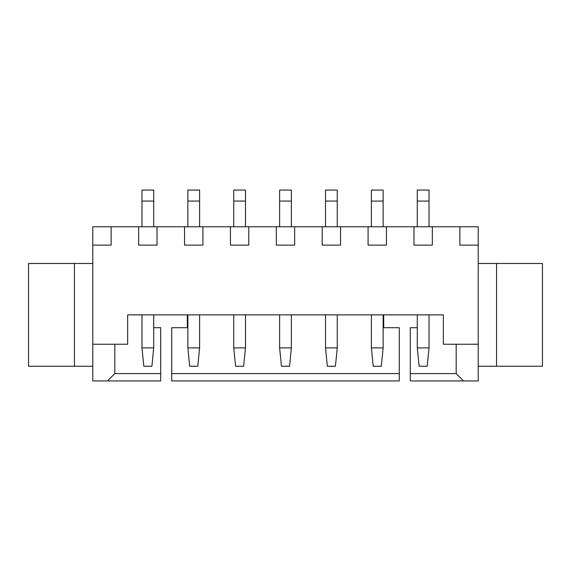 <?xml version="1.0" encoding="UTF-8"?>
<svg xmlns="http://www.w3.org/2000/svg" width="571" height="571" viewBox="0 0 571 571"><rect width="100%" height="100%" fill="white"/><g stroke="black" fill="none" stroke-linecap="round" stroke-linejoin="round"><path stroke-width="0.86" d="M463.531 380.936L456.186 373.598L410.306 373.598L410.306 380.936L478.212 380.936L478.212 226.766L92.787 226.766L92.787 344.234L127.661 344.234L127.661 314.864L443.339 314.864L443.339 344.234L478.212 344.234M410.306 373.598L410.306 327.711L417.28 327.711M456.186 373.598L456.186 344.234M92.787 344.234L92.787 380.936L107.469 380.936L114.814 373.598L160.694 373.598L160.694 327.711L153.72 327.711M383.691 314.864L383.691 327.711L399.293 327.711L399.293 373.598L171.707 373.598L171.707 327.711L187.309 327.711L187.309 314.864M171.707 373.598L171.707 380.936L399.293 380.936L399.293 373.598M107.469 380.936L160.694 380.936L160.694 373.598M459.862 226.766L459.862 245.123L478.212 245.123M92.787 245.123L111.138 245.123L111.138 226.766M138.674 226.766L138.674 245.123L157.025 245.123L157.025 226.766M184.554 226.766L184.554 245.123L202.912 245.123L202.912 226.766M230.441 226.766L230.441 245.123L248.792 245.123L248.792 226.766M276.321 226.766L276.321 245.123L294.679 245.123L294.679 226.766M322.208 226.766L322.208 245.123L340.559 245.123L340.559 226.766M368.088 226.766L368.088 245.123L386.446 245.123L386.446 226.766M413.975 226.766L413.975 245.123L432.326 245.123L432.326 226.766M496.563 366.254L542.45 366.254L542.45 263.474L496.563 263.474L496.563 366.254L478.212 366.254M496.563 263.474L478.212 263.474M114.814 373.598L114.814 344.234M279.626 226.766L279.626 190.064L291.374 190.064L291.374 226.766M325.513 201.071L337.254 201.071L337.254 190.064L325.513 190.064L325.513 226.766M337.254 201.071L337.254 226.766M417.28 201.071L429.028 201.071L429.028 190.064L417.28 190.064L417.28 226.766M429.028 201.071L429.028 226.766M371.393 201.071L383.141 201.071L383.141 190.064L371.393 190.064L371.393 226.766M383.141 201.071L383.141 226.766M187.859 201.071L199.607 201.071L199.607 190.064L187.859 190.064L187.859 226.766M199.607 201.071L199.607 226.766M233.746 226.766L233.746 190.064L245.487 190.064L245.487 226.766M141.972 201.071L153.72 201.071L153.72 190.064L141.972 190.064L141.972 226.766M153.72 201.071L153.72 226.766M187.859 314.864L187.859 347.903L199.607 347.903L199.607 314.864M141.972 314.864L141.972 347.903L153.72 347.903L153.72 314.864M233.746 314.864L233.746 347.903L245.487 347.903L245.487 314.864M279.626 314.864L279.626 347.903L291.374 347.903L291.374 314.864M417.28 314.864L417.28 347.903L429.028 347.903L429.028 314.864M371.393 314.864L371.393 347.903L383.141 347.903L383.141 314.864M325.513 314.864L325.513 347.903L337.254 347.903L337.254 314.864M74.437 366.254L28.55 366.254L28.55 263.474L74.437 263.474L74.437 366.254L92.787 366.254M74.437 263.474L92.787 263.474M279.626 201.071L291.374 201.071M233.746 201.071L245.487 201.071M199.607 347.903L197.773 366.254L189.693 366.254L187.859 347.903M153.72 347.903L151.886 366.254L143.813 366.254L141.972 347.903M245.487 347.903L243.653 366.254L235.58 366.254L233.746 347.903M291.374 347.903L289.54 366.254L281.46 366.254L279.626 347.903M429.028 347.903L427.187 366.254L419.114 366.254L417.28 347.903M383.141 347.903L381.307 366.254L373.227 366.254L371.393 347.903M337.254 347.903L335.42 366.254L327.347 366.254L325.513 347.903"/></g></svg>
